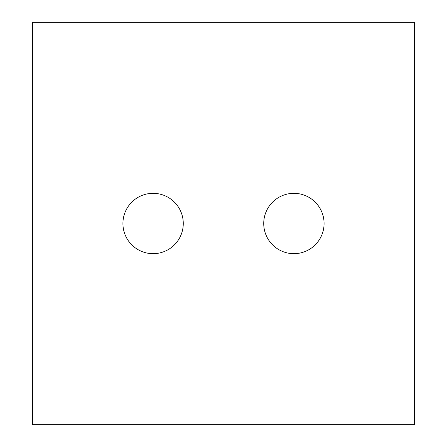 <?xml version="1.0" encoding="UTF-8"?>
<svg xmlns="http://www.w3.org/2000/svg" width="447" height="447" viewBox="0 0 447 447"><rect width="100%" height="100%" fill="white"/><g stroke="black" fill="none" stroke-linecap="round" stroke-linejoin="round"><path stroke-width="0.67" d="M122.925 223.5A30.172 30.172 0 0 0 153.097 253.672A30.172 30.172 0 0 0 183.27 223.5A30.172 30.172 0 0 0 153.097 193.327A30.172 30.172 0 0 0 122.925 223.5M263.73 223.5A30.172 30.172 0 0 0 293.902 253.672A30.172 30.172 0 0 0 324.075 223.5A30.172 30.172 0 0 0 293.902 193.327A30.172 30.172 0 0 0 263.73 223.5M414.592 22.35L32.407 22.35L32.407 424.65L414.592 424.65L414.592 22.35"/></g></svg>
